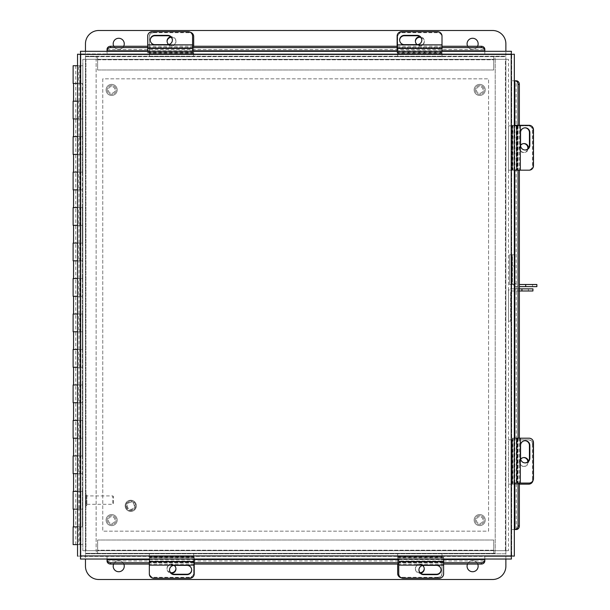 <?xml version="1.0" encoding="UTF-8"?>
<svg xmlns="http://www.w3.org/2000/svg" width="610" height="610" viewBox="0 0 610 610"><rect width="100%" height="100%" fill="white"/><g stroke="black" fill="none" stroke-linecap="round" stroke-linejoin="round"><path stroke-width="0.46" stroke-dasharray="3.05 2.29" d="M505.873 559.034L505.873 550.678L508.519 550.678L505.408 550.678L508.519 550.678L508.519 59.322L508.519 550.678L505.408 550.678L505.408 59.322L82.815 59.322L85.926 59.322L82.815 59.322L85.469 59.322L85.469 550.678L82.815 550.678L82.815 59.322L82.815 550.678L505.408 550.678L82.815 550.678L96.121 550.678L96.121 59.322L85.926 59.322L85.926 550.678L96.121 550.678L96.121 59.322L85.926 59.322L508.519 59.322L505.408 59.322L508.519 59.322L505.873 59.322L505.873 550.678L505.873 59.322L495.213 59.322L495.213 550.678L505.873 550.678L495.03 550.678L495.03 553.323L85.469 553.323L85.469 59.322L85.926 59.322L85.926 550.678L85.926 59.322L85.926 550.678L85.469 550.678L85.469 553.788L505.873 553.788L505.873 550.678L505.873 553.323M505.408 59.322L495.213 59.322L495.213 550.678L505.408 550.678L505.408 59.322M77.539 65.712L82.815 65.712L82.815 83.448L77.539 83.448M77.539 101.184L82.815 101.184L82.815 136.663L75.754 136.663L80.192 136.663L80.192 118.919L82.411 118.919L75.754 118.919L75.754 101.184L80.108 101.184L73.543 101.184L82.815 101.184L82.815 83.448L80.192 83.448L80.192 544.623L82.815 544.623L75.754 544.623L78.804 544.623L78.804 526.887L79.788 526.887L79.788 544.623L78.804 544.623M77.539 136.663L82.815 136.663L82.815 154.399L77.539 154.399M80.192 136.663L82.411 136.663L80.192 136.663L80.192 154.399L82.411 154.399L80.192 154.399L80.192 172.134L82.411 172.134L75.754 172.134L82.815 172.134L82.815 154.399L75.754 154.399L78.804 154.399L78.804 136.663L79.788 136.663L79.788 154.399L78.804 154.399M77.539 172.134L82.815 172.134L82.815 189.87L77.539 189.87M80.192 172.134L80.192 189.87L82.411 189.87L80.192 189.87L80.192 207.613L82.411 207.613L75.754 207.613L82.815 207.613L82.815 189.87L75.754 189.87L78.804 189.87L78.804 172.134L79.788 172.134L79.788 189.87L78.804 189.87M77.539 207.613L82.815 207.613L82.815 225.349L77.539 225.349M80.192 207.613L80.192 225.349L82.411 225.349L80.192 225.349L80.192 243.085L82.411 243.085L75.754 243.085L82.815 243.085L82.815 225.349L75.754 225.349L78.804 225.349L78.804 207.613L79.788 207.613L79.788 225.349L78.804 225.349M77.539 243.085L82.815 243.085L82.815 260.821L77.539 260.821M80.192 243.085L80.192 260.821L82.411 260.821L80.192 260.821L80.192 278.564L82.411 278.564L75.754 278.564L82.815 278.564L82.815 260.821L75.754 260.821L78.804 260.821L78.804 243.085L79.788 243.085L79.788 260.821L78.804 260.821M77.539 278.564L82.815 278.564L82.815 296.3L77.539 296.3M80.192 278.564L80.192 296.3L82.411 296.3L80.192 296.3L80.192 314.036L82.411 314.036L75.754 314.036L82.815 314.036L82.815 296.3L75.754 296.3L78.804 296.3L78.804 278.564L79.788 278.564L79.788 296.3L78.804 296.3M77.539 314.036L82.815 314.036L82.815 331.771L77.539 331.771M80.192 314.036L80.192 331.771L82.411 331.771L80.192 331.771L80.192 349.507L82.411 349.507L75.754 349.507L82.815 349.507L82.815 331.771L75.754 331.771L78.804 331.771L78.804 314.036L79.788 314.036L79.788 331.771L78.804 331.771M77.539 349.507L82.815 349.507L82.815 367.25L77.539 367.25M80.192 349.507L80.192 367.25L82.411 367.25L80.192 367.25L80.192 384.986L82.411 384.986L75.754 384.986L82.815 384.986L82.815 367.25L75.754 367.25L78.804 367.25L78.804 349.507L79.788 349.507L79.788 367.25L78.804 367.25M77.539 384.986L82.815 384.986L82.815 402.722L77.539 402.722M80.192 384.986L80.192 402.722L82.411 402.722L80.192 402.722L80.192 420.458L82.411 420.458L75.754 420.458L82.815 420.458L82.815 402.722L75.754 402.722L78.804 402.722L78.804 384.986L79.788 384.986L79.788 402.722L78.804 402.722M77.539 420.458L82.815 420.458L82.815 438.201L77.539 438.201M80.192 420.458L80.192 438.201L82.411 438.201L80.192 438.201L80.192 455.937L82.411 455.937L75.754 455.937L82.815 455.937L82.815 438.201L75.754 438.201L78.804 438.201L78.804 420.458L79.788 420.458L79.788 438.201L78.804 438.201M77.539 455.937L82.815 455.937L82.815 473.673L77.539 473.673M80.192 455.937L80.192 473.673L82.411 473.673L80.192 473.673L80.192 491.408L82.411 491.408L75.754 491.408L82.815 491.408L82.815 473.673L75.754 473.673L78.804 473.673L78.804 455.937L79.788 455.937L79.788 473.673L78.804 473.673M77.539 491.408L82.815 491.408L82.815 509.152L77.539 509.152M75.754 544.623L75.754 526.887L82.815 526.887L82.815 509.152L75.754 509.152L78.804 509.152L78.804 491.408L79.788 491.408L79.788 509.152L78.804 509.152M77.539 526.887L82.815 526.887L82.815 544.623L77.539 544.623M73.131 83.448L79.788 83.448L78.804 83.448L78.804 65.712L75.754 65.712L82.815 65.712L82.815 544.623M80.192 544.623L80.192 65.712L80.192 83.448L75.754 83.448L78.804 83.448M79.788 83.448L79.788 65.712L73.131 65.712M78.804 65.712L79.788 65.712M79.788 101.184L78.804 101.184L78.804 118.919L79.788 118.919L79.788 101.184L73.131 101.184M82.411 83.448L73.543 83.448L82.411 83.448L80.192 83.448L80.192 526.887L73.543 526.887L82.411 526.887L82.411 509.152L80.192 509.152L80.192 526.887L82.411 526.887L82.411 83.448L82.411 101.184L80.192 101.184L80.192 118.919L82.815 118.919L77.539 118.919M73.131 118.919L79.788 118.919M82.411 101.184L82.411 136.663L73.543 136.663L80.108 136.663L75.754 136.663L75.754 118.919L78.804 118.919M75.754 65.712L75.754 101.184L78.804 101.184M73.131 136.663L79.788 136.663M73.131 154.399L79.788 154.399M82.411 136.663L82.411 172.134L73.543 172.134L80.108 172.134L75.754 172.134L75.754 154.399L77.973 154.399L75.754 154.399L75.754 136.663L78.804 136.663M73.131 172.134L79.788 172.134M73.131 189.87L79.788 189.87M82.411 172.134L82.411 207.613L73.543 207.613L80.108 207.613L75.754 207.613L75.754 189.87L77.973 189.87L75.754 189.87L75.754 172.134L78.804 172.134M73.131 207.613L79.788 207.613M73.131 225.349L79.788 225.349M82.411 207.613L82.411 243.085L73.543 243.085L80.108 243.085L75.754 243.085L75.754 225.349L77.973 225.349L75.754 225.349L75.754 207.613L78.804 207.613M73.131 243.085L79.788 243.085M73.131 260.821L79.788 260.821M82.411 243.085L82.411 278.564L73.543 278.564L80.108 278.564L75.754 278.564L75.754 260.821L77.973 260.821L75.754 260.821L75.754 243.085L78.804 243.085M73.131 278.564L79.788 278.564M73.131 296.3L79.788 296.3M82.411 278.564L82.411 314.036L73.543 314.036L80.108 314.036L75.754 314.036L75.754 296.3L77.973 296.3L75.754 296.3L75.754 278.564L78.804 278.564M73.131 314.036L79.788 314.036M73.131 331.771L79.788 331.771M82.411 314.036L82.411 349.507L73.543 349.507L80.108 349.507L75.754 349.507L75.754 331.771L77.973 331.771L75.754 331.771L75.754 314.036L78.804 314.036M73.131 349.507L79.788 349.507M73.131 367.25L79.788 367.25M82.411 349.507L82.411 384.986L73.543 384.986L80.108 384.986L75.754 384.986L75.754 367.25L77.973 367.25L75.754 367.25L75.754 349.507L78.804 349.507M73.131 384.986L79.788 384.986M73.131 402.722L79.788 402.722M82.411 384.986L82.411 420.458L73.543 420.458L80.108 420.458L75.754 420.458L75.754 402.722L77.973 402.722L75.754 402.722L75.754 384.986L78.804 384.986M73.131 420.458L79.788 420.458M73.131 438.201L79.788 438.201M82.411 420.458L82.411 455.937L73.543 455.937L80.108 455.937L75.754 455.937L75.754 438.201L77.973 438.201L75.754 438.201L75.754 420.458L78.804 420.458M73.131 455.937L79.788 455.937M73.131 473.673L79.788 473.673M82.411 455.937L82.411 491.408L73.543 491.408L80.108 491.408L75.754 491.408L75.754 473.673L77.973 473.673L75.754 473.673L75.754 455.937L78.804 455.937M73.131 491.408L79.788 491.408M73.131 509.152L79.788 509.152M78.804 526.887L75.754 526.887L75.754 509.152L77.973 509.152L75.754 509.152L75.754 491.408L78.804 491.408M73.131 544.623L79.788 544.623M73.131 526.887L79.788 526.887M79.041 101.184L79.041 83.448L80.108 83.448L79.041 83.448M79.041 136.663L79.041 118.919L80.108 118.919L80.108 136.663M82.411 118.919L79.041 118.919M79.041 172.134L79.041 154.399L80.108 154.399L80.108 172.134M82.411 154.399L79.041 154.399M79.041 207.613L79.041 189.87L80.108 189.87L80.108 207.613M82.411 189.87L79.041 189.87M79.041 243.085L79.041 225.349L80.108 225.349L80.108 243.085M82.411 225.349L79.041 225.349M79.041 278.564L79.041 260.821L80.108 260.821L80.108 278.564M82.411 260.821L79.041 260.821M79.041 314.036L79.041 296.3L80.108 296.3L80.108 314.036M82.411 296.3L79.041 296.3M79.041 349.507L79.041 331.771L80.108 331.771L80.108 349.507M82.411 331.771L79.041 331.771M79.041 384.986L79.041 367.25L80.108 367.25L80.108 384.986M82.411 367.25L79.041 367.25M79.041 420.458L79.041 402.722L80.108 402.722L80.108 420.458M82.411 402.722L79.041 402.722M79.041 455.937L79.041 438.201L80.108 438.201L80.108 455.937M82.411 438.201L79.041 438.201M79.041 491.408L79.041 473.673L80.108 473.673L80.108 491.408M82.411 473.673L79.041 473.673M79.041 526.887L79.041 509.152L80.108 509.152L80.108 526.887L77.973 526.887L80.108 526.887M80.192 491.408L80.192 509.152L82.411 509.152L79.041 509.152M80.108 101.184L80.108 83.448M82.411 491.408L82.411 509.152M80.192 101.184L80.192 83.448M107.047 49.341L107.047 53.947L80.444 53.947L511.432 53.947L107.047 53.947L107.047 51.301L80.444 51.301L80.444 53.947M516.289 80.802L511.683 80.802L511.683 54.198L511.683 556.137L511.683 80.802L514.329 80.802L514.329 54.198L511.683 54.198M484.82 559.515L484.82 556.389L511.432 556.389L80.444 556.389L484.82 556.389L484.82 559.034L511.432 559.034L511.432 556.389M511.432 53.947L511.432 51.301L484.82 51.301L484.82 53.894L484.82 49.341M107.047 51.301L484.82 51.301M511.683 556.137L514.329 556.137L514.329 529.526L511.729 529.526L514.962 529.526M516.662 170.182L516.662 125.309L516.67 170.182L514.077 170.182L520.33 170.182L516.67 170.182L516.937 125.309L514.077 125.309L517.73 125.309L517.737 170.182L517.349 170.182L517.349 125.309L512.37 125.309L514.329 125.309L514.329 170.182L512.37 170.182L516.754 170.182M516.662 483.067L516.662 438.193L516.67 483.067L514.077 483.067L520.33 483.067L516.67 483.067L516.937 438.193L514.077 438.193L517.73 438.193L517.737 483.067L517.349 483.067L517.349 438.193L512.37 438.193L514.329 438.193L514.329 483.067L512.37 483.067L516.754 483.067M80.444 556.389L80.444 559.034L107.047 559.034L107.047 556.434L107.047 559.667M398.749 561.474L443.622 561.474L398.749 561.474L398.749 558.882L398.749 565.134L398.749 561.474L443.622 561.741L443.622 558.882L443.622 562.542L398.749 562.542L398.749 562.153L443.622 562.153L443.622 557.174L443.622 559.034L398.749 559.034L398.749 557.174L398.749 561.566M149.336 561.474L194.209 561.474L149.336 561.474L149.336 558.882L149.336 565.134L149.336 561.474L194.209 561.741L194.209 558.882L194.209 562.542L149.336 562.542L149.336 562.153L194.209 562.153L194.209 557.174L194.209 559.034L149.336 559.034L149.336 557.174L149.336 561.566M80.192 556.137L80.192 54.198L80.192 556.137L77.539 556.137L77.539 54.198L80.192 54.198M107.047 560.994L484.82 560.994M443.622 564.067L398.749 564.067M194.209 564.067L149.336 564.067M443.622 562.74L398.749 562.74M194.209 562.74L149.336 562.74M516.289 529.526L516.136 80.802M519.362 125.309L519.362 170.182M519.362 438.193L519.362 483.067M518.035 125.309L518.035 170.182M518.035 438.193L518.035 483.067M147.712 46.268L192.585 46.268M397.125 46.268L442.006 46.268M147.712 47.595L192.585 47.595M397.125 47.595L442.006 47.595M476.372 89.914A3.325 3.325 0 0 0 479.696 93.239A3.325 3.325 0 0 0 483.021 89.914A3.325 3.325 0 0 0 479.696 86.59A3.325 3.325 0 0 0 476.372 89.914A3.325 3.325 0 0 0 479.696 93.239A3.325 3.325 0 0 0 483.021 89.914A3.325 3.325 0 0 0 479.696 86.59A3.325 3.325 0 0 0 476.372 89.914M485.24 89.914A5.543 5.543 0 0 0 479.696 84.371A5.543 5.543 0 0 0 474.153 89.914A5.543 5.543 0 0 0 479.696 95.457A5.543 5.543 0 0 0 485.24 89.914A5.543 5.543 0 0 0 479.696 84.371A5.543 5.543 0 0 0 474.153 89.914A5.543 5.543 0 0 0 479.696 95.457A5.543 5.543 0 0 0 485.24 89.914M111.394 86.597A3.325 3.325 0 0 0 108.321 90.158A3.325 3.325 0 0 0 111.882 93.231A3.325 3.325 0 0 0 114.954 89.67A3.325 3.325 0 0 0 111.394 86.597A3.325 3.325 0 0 0 108.321 90.158A3.325 3.325 0 0 0 111.882 93.231A3.325 3.325 0 0 0 114.954 89.67A3.325 3.325 0 0 0 111.394 86.597M112.049 95.442A5.543 5.543 0 0 0 117.166 89.51A5.543 5.543 0 0 0 111.233 84.386A5.543 5.543 0 0 0 106.109 90.318A5.543 5.543 0 0 0 112.049 95.442A5.543 5.543 0 0 0 117.166 89.51A5.543 5.543 0 0 0 111.233 84.386A5.543 5.543 0 0 0 106.109 90.318A5.543 5.543 0 0 0 112.049 95.442M476.372 520.086A3.325 3.325 0 0 0 479.696 523.41A3.325 3.325 0 0 0 483.021 520.086A3.325 3.325 0 0 0 479.696 516.761A3.325 3.325 0 0 0 476.372 520.086A3.325 3.325 0 0 0 479.696 523.41A3.325 3.325 0 0 0 483.021 520.086A3.325 3.325 0 0 0 479.696 516.761A3.325 3.325 0 0 0 476.372 520.086M485.24 520.086A5.543 5.543 0 0 0 479.696 514.543A5.543 5.543 0 0 0 474.153 520.086A5.543 5.543 0 0 0 479.696 525.629A5.543 5.543 0 0 0 485.24 520.086A5.543 5.543 0 0 0 479.696 514.543A5.543 5.543 0 0 0 474.153 520.086A5.543 5.543 0 0 0 479.696 525.629A5.543 5.543 0 0 0 485.24 520.086M108.313 520.086A3.325 3.325 0 0 0 111.638 523.41A3.325 3.325 0 0 0 114.97 520.086A3.325 3.325 0 0 0 111.638 516.761A3.325 3.325 0 0 0 108.313 520.086A3.325 3.325 0 0 0 111.638 523.41A3.325 3.325 0 0 0 114.97 520.086A3.325 3.325 0 0 0 111.638 516.761A3.325 3.325 0 0 0 108.313 520.086M117.181 520.086A5.543 5.543 0 0 0 111.638 514.543A5.543 5.543 0 0 0 106.094 520.086A5.543 5.543 0 0 0 111.638 525.629A5.543 5.543 0 0 0 117.181 520.086A5.543 5.543 0 0 0 111.638 514.543A5.543 5.543 0 0 0 106.094 520.086A5.543 5.543 0 0 0 111.638 525.629A5.543 5.543 0 0 0 117.181 520.086M107.207 520.086A4.438 4.438 0 0 0 111.638 524.524A4.438 4.438 0 0 0 116.075 520.086A4.438 4.438 0 0 0 111.638 515.648A4.438 4.438 0 0 0 107.207 520.086A4.438 4.438 0 0 0 111.638 524.524A4.438 4.438 0 0 0 116.075 520.086A4.438 4.438 0 0 0 111.638 515.648A4.438 4.438 0 0 0 107.207 520.086M475.259 520.086A4.438 4.438 0 0 0 479.696 524.524A4.438 4.438 0 0 0 484.126 520.086A4.438 4.438 0 0 0 479.696 515.648A4.438 4.438 0 0 0 475.259 520.086A4.438 4.438 0 0 0 479.696 524.524A4.438 4.438 0 0 0 484.126 520.086A4.438 4.438 0 0 0 479.696 515.648A4.438 4.438 0 0 0 475.259 520.086M475.259 89.914A4.438 4.438 0 0 0 479.696 94.352A4.438 4.438 0 0 0 484.126 89.914A4.438 4.438 0 0 0 479.696 85.476A4.438 4.438 0 0 0 475.259 89.914A4.438 4.438 0 0 0 479.696 94.352A4.438 4.438 0 0 0 484.126 89.914A4.438 4.438 0 0 0 479.696 85.476A4.438 4.438 0 0 0 475.259 89.914M107.207 89.914A4.438 4.438 0 0 0 111.638 94.352A4.438 4.438 0 0 0 116.075 89.914A4.438 4.438 0 0 0 111.638 85.476A4.438 4.438 0 0 0 107.207 89.914A4.438 4.438 0 0 0 111.638 94.352A4.438 4.438 0 0 0 116.075 89.914A4.438 4.438 0 0 0 111.638 85.476A4.438 4.438 0 0 0 107.207 89.914M102.77 78.843L102.77 531.158L488.564 531.158L488.564 78.843L102.77 78.843L102.77 531.158L488.564 531.158L488.564 78.843L102.77 78.843M520.566 145.386A4.438 4.377 90 0 0 524.097 152.447A4.438 4.377 90 0 0 528.473 148.169M527.81 148.87A4.438 4.377 -90 0 1 519.133 148.009A4.438 4.377 -90 0 1 523.807 143.586M508.519 125.843L528.107 125.843A4.438 4.377 -90 0 1 532.484 130.273L532.484 165.752A4.438 4.377 -90 0 1 528.107 170.182L512.476 170.182L512.476 125.843L508.519 125.843L512.209 125.843L512.209 170.182L508.519 170.182L512.476 170.182L508.519 170.182L508.519 125.843L508.519 170.182M512.209 125.843L512.209 170.182M528.107 170.182L511.904 170.182L511.904 125.843L528.107 125.843M529.091 170.182L528.679 170.182A4.438 4.377 90 0 0 533.064 165.752A4.438 4.377 -90 0 1 528.679 170.182L520.361 170.182M532.484 130.273L533.064 130.273L533.064 165.752L532.484 165.752M533.064 130.273A4.438 4.377 90 0 0 528.679 125.843M417.209 44.629A4.438 4.377 0 0 0 424.263 41.099A4.438 4.377 0 0 0 419.993 36.722M420.694 37.378A4.438 4.377 180 0 1 419.832 46.055A4.438 4.377 180 0 1 415.41 41.389M397.659 56.677L397.659 37.088A4.438 4.377 180 0 1 402.097 32.704L437.568 32.704A4.438 4.377 180 0 1 442.006 37.088L442.006 52.712L397.659 52.712L397.659 56.677L397.659 52.986L442.006 52.986L442.006 56.677L442.006 52.712L442.006 56.677L397.659 56.677L442.006 56.677M397.659 52.986L442.006 52.986M442.006 37.088L442.006 53.291L397.659 53.291L397.659 37.088M442.006 36.097L442.006 36.508A4.438 4.377 0 0 0 437.568 32.132A4.438 4.377 180 0 1 442.006 36.508L442.006 48.67L442.006 48.259L397.125 48.259L397.125 44.865L442.006 44.865L442.006 51.148L442.006 48.67L397.125 48.67L397.125 51.148L397.125 44.865M402.097 32.704L402.097 32.132L437.568 32.132L437.568 32.704M402.097 32.132A4.438 4.377 0 0 0 397.659 36.508M397.125 48.526L442.006 48.526L397.125 48.526L397.125 51.118L442.006 51.118L442.006 44.865M442.006 48.526L442.006 44.827M397.125 44.827L397.125 36.508A4.438 4.377 180 0 1 401.563 32.132L437.568 32.132L437.568 31.72M397.125 36.097L397.125 36.508M421.815 40.191A4.697 4.644 180 0 1 417.118 45.041L404.346 45.041A4.697 4.644 180 0 1 399.657 40.191M397.125 51.301L397.125 52.826L442.006 52.826L442.006 47.847L397.125 47.847L397.125 47.458L442.006 47.458L442.006 48.434M397.125 47.458L442.006 47.458M397.125 52.826L397.125 48.434M442.006 52.826L442.006 51.301M397.125 52.231L442.006 52.231M516.754 125.309L520.33 125.309L520.33 170.182M516.67 125.309L520.33 125.309M514.077 170.182L516.525 170.182L516.525 125.309L514.039 125.309L514.077 170.182M520.361 125.309L528.679 125.309A4.438 4.377 -90 0 1 533.064 129.739L533.064 165.752L533.476 165.752M529.091 125.309L528.679 125.309M524.996 149.999A4.697 4.644 -90 0 1 520.155 145.302L520.155 132.53A4.697 4.644 -90 0 1 524.996 127.833M517.737 125.309L517.737 170.182M512.37 125.309L512.37 170.182M512.957 125.309L512.957 170.182M168.734 44.515A4.438 4.377 -0 0 0 175.939 41.099A4.438 4.377 -0 0 0 170.67 36.798M171.212 37.309A4.438 4.377 180 0 1 175.939 41.678A4.438 4.377 180 0 1 171.501 46.055A4.438 4.377 180 0 1 167.079 41.389M193.675 46.268L193.675 52.712L149.336 52.712L149.336 56.677L149.336 52.986L193.675 52.986L193.675 56.677L193.675 52.712L193.675 56.677L149.336 56.677L193.675 56.677M149.336 52.986L193.675 52.986M149.336 36.508L149.336 37.088A4.438 4.377 180 0 1 153.766 32.704L153.766 32.132A4.438 4.377 -0 0 0 149.336 36.508L149.336 56.677M153.766 32.704L189.245 32.704A4.438 4.377 180 0 1 193.675 37.088L193.675 53.291L149.336 53.291L149.336 37.088M193.675 37.088L193.675 36.508M190.267 32.246A4.438 4.377 -0 0 0 189.245 32.132L189.245 32.704M153.766 32.132L189.245 32.132M520.673 459.216A4.438 4.377 90 0 0 524.097 466.421A4.438 4.377 90 0 0 528.397 461.152M527.886 461.694A4.438 4.377 -90 0 1 523.517 466.421A4.438 4.377 -90 0 1 519.133 461.991A4.438 4.377 -90 0 1 523.807 457.561M519.362 484.157L512.476 484.157L512.476 439.818L508.519 439.818L512.209 439.818L512.209 484.157L508.519 484.157L512.476 484.157L508.519 484.157L508.519 439.818L508.519 484.157M512.209 439.818L512.209 484.157M528.679 439.818L528.107 439.818A4.438 4.377 -90 0 1 532.484 444.248L533.064 444.248A4.438 4.377 90 0 0 528.679 439.818L508.519 439.818M532.484 444.248L532.484 479.727A4.438 4.377 -90 0 1 528.107 484.157L511.904 484.157L511.904 439.818L528.107 439.818M528.107 484.157L528.679 484.157M532.942 480.749A4.438 4.377 90 0 0 533.064 479.727L532.484 479.727M533.064 444.248L533.064 479.727M174.132 565.371A4.438 4.377 180 0 0 167.071 568.901A4.438 4.377 180 0 0 171.349 573.278M170.648 572.622A4.438 4.377 0 0 1 171.501 563.945A4.438 4.377 0 0 1 175.932 568.611M193.675 553.323L193.675 572.912A4.438 4.377 0 0 1 189.245 577.296L153.766 577.296A4.438 4.377 0 0 1 149.336 572.912L149.336 557.288L193.675 557.288L193.675 553.323L193.675 557.014L149.336 557.014L149.336 553.323L149.336 557.288L149.336 553.323L193.675 553.323L149.336 553.323M193.675 557.014L149.336 557.014M149.336 572.912L149.336 556.709L193.675 556.709L193.675 572.912M149.336 573.903L149.336 573.491A4.438 4.377 180 0 0 153.766 577.868A4.438 4.377 0 0 1 149.336 573.491L149.336 565.173M189.245 577.296L189.245 577.868L153.766 577.868L153.766 577.296M189.245 577.868A4.438 4.377 180 0 0 193.675 573.491M422.6 565.485A4.438 4.377 180 0 0 415.395 568.901A4.438 4.377 180 0 0 420.664 573.202M420.13 572.691A4.438 4.377 -0 0 1 415.395 568.322A4.438 4.377 -0 0 1 419.832 563.945A4.438 4.377 -0 0 1 424.255 568.611M397.659 564.067L397.659 557.288L442.006 557.288L442.006 553.323L442.006 557.014L397.659 557.014L397.659 553.323L397.659 557.288L397.659 553.323L442.006 553.323L397.659 553.323M442.006 557.014L397.659 557.014M442.006 573.491L442.006 572.912A4.438 4.377 -0 0 1 437.568 577.296L437.568 577.868A4.438 4.377 180 0 0 442.006 573.491L442.006 553.323M437.568 577.296L402.097 577.296A4.438 4.377 -0 0 1 397.659 572.912L397.659 556.709L442.006 556.709L442.006 572.912M397.659 572.912L397.659 573.491M401.075 577.754A4.438 4.377 180 0 0 402.097 577.868L402.097 577.296M437.568 577.868L402.097 577.868M147.712 48.526L192.585 48.526L147.712 48.526L147.712 51.118L147.712 44.865L192.585 44.865L192.585 51.148L192.585 48.259L147.712 48.526L147.712 44.865M192.585 44.865L192.585 47.847L147.712 47.847L147.712 47.458L192.585 47.458L192.585 51.118L147.712 51.148L147.712 36.508A4.438 4.377 180 0 1 152.142 32.132L188.154 32.132A4.438 4.377 180 0 1 192.585 36.508L192.585 48.67L147.712 48.67L147.712 44.827M192.585 48.526L192.585 44.827M192.585 36.508L192.585 36.097M147.712 36.097L147.712 36.508M172.401 40.191A4.697 4.644 180 0 1 167.704 45.041L154.932 45.041A4.697 4.644 180 0 1 150.235 40.191M147.712 51.301L147.712 52.826L192.585 52.826L192.585 48.434M147.712 47.458L192.585 47.458M147.712 52.826L147.712 48.434M192.585 52.826L192.585 51.301M147.712 52.231L192.585 52.231M516.754 438.193L520.33 438.193L520.33 483.067M516.67 438.193L520.33 438.193M520.361 483.067L514.039 483.067L514.039 438.193L514.039 483.067M520.361 438.193L514.039 438.193M528.679 483.067L516.525 483.067L516.525 438.193L528.679 438.193A4.438 4.377 -90 0 1 533.064 442.631L533.064 478.637A4.438 4.377 -90 0 1 528.679 483.067L529.091 483.067M529.091 438.193L528.679 438.193M524.996 462.883A4.697 4.644 -90 0 1 520.155 458.186L520.155 445.414A4.697 4.644 -90 0 1 524.996 440.717M517.737 438.193L517.737 483.067M512.37 438.193L512.37 483.067M512.957 438.193L512.957 483.067M194.209 561.566L194.209 565.134L149.336 565.134M194.209 561.474L194.209 565.134M149.336 558.882L149.336 561.33L194.209 561.33L194.209 558.851L149.336 558.882M194.209 565.173L194.209 573.491A4.438 4.377 0 0 1 189.771 577.868L153.766 577.868L153.766 578.28M194.209 573.903L194.209 573.491M169.519 569.809A4.697 4.644 0 0 1 174.216 564.959L186.988 564.959A4.697 4.644 0 0 1 191.685 569.809M194.209 562.542L149.336 562.542M194.209 557.174L149.336 557.174M194.209 557.769L149.336 557.769M443.622 561.566L443.622 565.134L398.749 565.134M443.622 561.474L443.622 565.134M398.749 565.173L398.749 558.851L443.622 558.851L398.749 558.851M443.622 565.173L443.622 558.851M398.749 573.491L398.749 561.33L443.622 561.33L443.622 573.491A4.438 4.377 -0 0 1 439.192 577.868L403.187 577.868A4.438 4.377 -0 0 1 398.749 573.491L398.749 573.903M443.622 573.903L443.622 573.491M418.94 569.809A4.697 4.644 -0 0 1 423.63 564.959L436.402 564.959A4.697 4.644 -0 0 1 441.099 569.809M443.622 562.542L398.749 562.542M443.622 557.174L398.749 557.174M443.622 557.769L398.749 557.769M123.677 46.268A5.536 5.536 0 0 1 113.193 43.806A5.536 5.536 0 0 1 118.721 38.27A5.536 5.536 0 0 1 124.257 43.806A5.536 5.536 0 0 1 113.773 46.268M477.569 46.268A5.536 5.536 0 0 1 467.077 43.806A5.536 5.536 0 0 1 472.613 38.27A5.536 5.536 0 0 1 478.149 43.806A5.536 5.536 0 0 1 467.656 46.268M85.469 51.301L85.469 59.322L96.311 59.322L96.311 56.677L85.469 56.677L505.873 56.677L505.873 59.322L505.873 56.211L85.469 56.211L85.469 59.322L85.469 56.677M97.638 59.322L97.638 56.677L493.703 56.677L493.703 59.788L97.638 59.788L97.638 56.677L96.311 56.677L96.311 59.322L495.03 59.322L495.03 56.677L505.873 56.677M493.703 59.322L493.703 56.677L495.03 56.677L495.03 59.322L505.873 59.322L505.873 43.806A13.306 13.306 0 0 0 492.567 30.5L98.767 30.5A13.306 13.306 0 0 0 85.469 43.806L85.469 56.211L505.873 56.211L505.873 51.301M85.469 59.322L505.873 59.322M493.703 56.677L493.703 69.975L493.703 59.788L97.638 59.788L97.638 56.677M97.638 59.788L97.638 69.975L493.703 69.975L97.638 69.975L97.638 59.788M467.504 564.067A5.536 5.536 0 0 1 478.149 566.194A5.536 5.536 0 0 1 472.613 571.73A5.536 5.536 0 0 1 467.077 566.194A5.536 5.536 0 0 1 477.721 564.067M113.62 564.067A5.536 5.536 0 0 1 124.257 566.194A5.536 5.536 0 0 1 118.721 571.73A5.536 5.536 0 0 1 113.193 566.194A5.536 5.536 0 0 1 123.83 564.067M493.703 550.678L493.703 553.323L97.638 553.323L97.638 550.212L493.703 550.212L493.703 553.323L495.03 553.323L495.03 550.678L96.311 550.678L96.311 553.323L85.469 553.323M97.638 550.678L97.638 553.323L96.311 553.323L96.311 550.678L85.469 550.678L85.469 566.194A13.306 13.306 0 0 0 98.767 579.5L492.567 579.5A13.306 13.306 0 0 0 505.873 566.194L505.873 553.788L85.469 553.788L85.469 559.034M505.873 550.678L85.469 550.678M97.638 553.323L97.638 540.025L97.638 550.212L493.703 550.212L493.703 553.323M493.703 550.212L493.703 540.025L97.638 540.025L493.703 540.025L493.703 550.212M126.567 505.82A4.194 4.194 0 0 0 130.753 510.013A4.194 4.194 0 0 0 134.947 505.82A4.194 4.194 0 0 0 130.753 501.633A4.194 4.194 0 0 0 126.567 505.82A4.194 4.194 0 0 0 130.753 510.013A4.194 4.194 0 0 0 134.947 505.82A4.194 4.194 0 0 0 130.753 501.633A4.194 4.194 0 0 0 126.567 505.82M125.164 505.82A5.589 5.589 0 0 0 130.753 511.409A5.589 5.589 0 0 0 136.343 505.82A5.589 5.589 0 0 0 130.753 500.238A5.589 5.589 0 0 0 125.164 505.82A5.589 5.589 0 0 0 130.753 511.409A5.589 5.589 0 0 0 136.343 505.82A5.589 5.589 0 0 0 130.753 500.238A5.589 5.589 0 0 0 125.164 505.82M127.261 505.82A3.492 3.492 0 0 0 130.753 509.312A3.492 3.492 0 0 0 134.246 505.82A3.492 3.492 0 0 0 130.753 502.335A3.492 3.492 0 0 0 127.261 505.82M113.468 503.608L113.468 496.624L113.468 503.608L112.774 504.302L112.774 495.922L86.864 495.922L86.864 504.302L86.864 495.922M113.468 496.624L112.774 495.922L112.774 504.302L86.864 504.302M86.864 495.198L86.864 505.027L86.864 495.198A0.671 0.671 0 0 0 86.193 494.527L86.14 494.527A0.671 0.671 0 0 0 85.469 495.198L85.469 505.027L85.469 495.198M86.864 505.027A0.671 0.671 0 0 1 86.193 505.698L86.14 505.698A0.671 0.671 0 0 1 85.469 505.027M532.538 286.639L519.24 286.639L532.538 286.639L532.538 284.512L519.24 284.512L532.538 284.512M519.24 286.639L519.24 284.512M514.52 265.998L514.52 254.82L512.392 254.82L512.392 281.675A4.964 4.964 0 0 0 513.277 284.512L514.52 284.512L513.277 284.512A4.964 4.964 0 0 0 517.356 286.639A4.964 4.964 0 0 1 512.392 281.675L512.392 265.998L514.52 265.998L514.52 284.512L514.52 254.82L512.392 254.82L512.392 265.998M512.392 254.82L509.548 254.82L509.548 284.512L512.392 284.512M514.52 254.82L509.548 254.82L509.548 284.512L514.52 284.512M511.683 284.512L511.683 254.82L511.683 284.512L509.548 284.512M511.683 254.82L509.548 254.82M514.52 281.675A2.837 2.837 0 0 0 517.356 284.512A2.837 2.837 0 0 1 514.52 281.675M519.362 284.512L525.69 284.512L525.69 286.639L536.869 286.639M519.362 286.639L525.69 286.639M536.869 284.512L525.69 284.512M528.382 288.858L515.153 288.858L528.382 288.858L528.382 290.985L515.153 290.985L528.382 290.985M515.153 288.858L515.153 290.985M519.362 290.985L511.111 290.985A0.457 0.457 0 0 0 510.646 291.45L510.646 321.142L508.519 321.142L508.519 291.45L508.519 321.142L510.646 321.142L510.646 291.45A0.457 0.457 0 0 1 511.111 290.985L532.926 290.985L532.926 288.858L511.111 288.858A2.592 2.592 0 0 0 508.519 291.45A2.592 2.592 0 0 1 511.111 288.858L519.362 288.858M80.65 54.412L80.65 555.923L511.218 555.923L511.218 54.412L80.65 54.412M149.336 559.515L194.209 559.515M398.749 559.515L443.622 559.515M514.809 483.067L514.809 438.193M514.809 170.182L514.809 125.309M107.047 49.494L484.82 49.494M442.006 50.821L397.125 50.821M192.585 50.821L147.712 50.821M401.563 32.132L401.563 31.72M417.118 45.041L417.118 44.629M404.346 45.041L404.346 44.629M533.064 129.739L533.476 129.739M520.155 145.302L520.559 145.302M520.155 132.53L520.559 132.53M188.154 31.72L188.154 32.132M152.142 32.132L152.142 31.72M167.704 45.041L167.704 44.629M154.932 45.041L154.932 44.629M533.476 478.637L533.064 478.637M533.064 442.631L533.476 442.631M520.155 458.186L520.559 458.186M520.155 445.414L520.559 445.414M189.771 577.868L189.771 578.28M174.216 564.959L174.216 565.371M186.988 564.959L186.988 565.371M403.187 578.28L403.187 577.868M439.192 577.868L439.192 578.28M423.63 564.959L423.63 565.371M436.402 564.959L436.402 565.371M125.835 505.82A4.918 4.918 0 0 0 130.753 510.738A4.918 4.918 0 0 0 135.672 505.82A4.918 4.918 0 0 0 130.753 500.909A4.918 4.918 0 0 0 125.835 505.82A4.918 4.918 0 0 0 130.753 510.738A4.918 4.918 0 0 0 135.672 505.82A4.918 4.918 0 0 0 130.753 500.909A4.918 4.918 0 0 0 125.835 505.82M86.193 505.698L86.193 494.527L86.193 505.698M86.14 505.698L86.14 494.527L86.14 505.698M512.034 254.82L512.034 284.512L512.034 254.82M521.931 288.858L521.931 290.985M523.517 152.447L524.097 152.447M523.517 143.579L524.097 143.579M424.263 41.678L424.263 41.099M415.395 41.678L415.395 41.099M442.006 51.148L397.125 51.148M421.823 40.397L421.823 39.985M399.649 40.397L399.649 39.985M514.039 170.182L514.039 125.309M524.791 149.999L525.202 149.999M524.791 127.825L525.202 127.825M175.939 41.678L175.939 41.099M167.071 41.678L167.071 41.099M523.517 466.421L524.097 466.421M523.517 457.553L524.097 457.553M167.071 568.322L167.071 568.901M175.939 568.322L175.939 568.901M415.395 568.322L415.395 568.901M424.263 568.322L424.263 568.901M192.585 51.148L147.712 51.148M172.401 40.397L172.401 39.985M150.235 40.397L150.235 39.985M524.791 462.891L525.202 462.891M524.791 440.717L525.202 440.717M149.336 558.851L194.209 558.851M169.519 569.603L169.519 570.014M191.685 569.603L191.685 570.014M418.933 569.603L418.933 570.014M441.106 569.603L441.106 570.014"/><path stroke-width="0.91" d="M77.539 83.448L73.131 83.448L73.131 65.712L77.539 65.712M77.539 101.184L73.131 101.184L73.131 118.919L77.539 118.919M77.539 136.663L73.131 136.663L73.131 154.399L77.539 154.399M77.539 172.134L73.131 172.134L73.131 189.87L77.539 189.87M77.539 207.613L73.131 207.613L73.131 225.349L77.539 225.349M77.539 243.085L73.131 243.085L73.131 260.821L77.539 260.821M77.539 278.564L73.131 278.564L73.131 296.3L77.539 296.3M77.539 314.036L73.131 314.036L73.131 331.771L77.539 331.771M77.539 349.507L73.131 349.507L73.131 367.25L77.539 367.25M77.539 384.986L73.131 384.986L73.131 402.722L77.539 402.722M77.539 420.458L73.131 420.458L73.131 438.201L77.539 438.201M77.539 455.937L73.131 455.937L73.131 473.673L77.539 473.673M77.539 491.408L73.131 491.408L73.131 509.152L77.539 509.152M77.539 544.623L73.131 544.623L73.131 526.887L77.539 526.887M511.432 51.301L511.218 54.412L511.432 51.301L80.444 51.301L80.65 54.412L80.444 51.301M514.329 556.137L511.218 555.923L514.329 556.137L514.329 54.198L511.218 54.412L514.329 54.198M516.136 80.802L514.329 80.802L514.329 125.309L529.091 125.309A4.438 4.377 90 0 1 533.476 129.739L533.476 165.752A4.438 4.377 90 0 1 529.091 170.182L514.329 170.182L514.329 438.193L529.091 438.193A4.438 4.377 90 0 1 533.476 442.631L533.476 478.637A4.438 4.377 90 0 1 529.091 483.067L514.329 483.067L514.329 529.526L514.962 529.526L514.809 483.067M80.444 559.034L80.65 555.923L80.444 559.034L511.432 559.034L511.218 555.923L511.432 559.034M443.622 559.515L484.82 559.515L484.82 559.034L443.622 559.034L443.622 573.903A4.438 4.377 180 0 1 439.192 578.28L403.187 578.28A4.438 4.377 180 0 1 398.749 573.903L398.749 559.034L194.209 559.034L194.209 573.903A4.438 4.377 180 0 1 189.771 578.28L153.766 578.28A4.438 4.377 180 0 1 149.336 573.903L149.336 559.034L107.047 559.034L107.047 559.667L149.336 559.515M80.65 555.923L511.218 555.923L511.218 54.412L80.65 54.412L80.65 555.923M77.539 54.198L80.65 54.412L77.539 54.198L77.539 556.137M484.82 559.515L484.82 560.994A3.546 3.073 180 0 1 481.275 564.067L443.622 564.067M107.047 560.994L107.047 559.667A3.546 3.073 -0 0 0 110.593 562.74L110.593 564.067A3.546 3.073 180 0 1 107.047 560.994M398.749 564.067L194.209 564.067M149.336 564.067L110.593 564.067M481.275 564.067L481.275 562.74L443.622 562.74M398.749 562.74L194.209 562.74M149.336 562.74L110.593 562.74M481.275 562.74A3.546 3.073 -0 0 0 484.82 559.667M516.289 529.526L514.962 529.526A3.546 3.073 -90 0 0 518.035 525.98L519.362 525.98A3.546 3.073 90 0 1 516.289 529.526M514.809 125.309L514.809 80.802L516.289 80.802A3.546 3.073 90 0 1 519.362 84.355L519.362 125.309M519.362 170.182L519.362 438.193M519.362 483.067L519.362 525.98M519.362 84.355L518.035 84.355L518.035 125.309M518.035 170.182L518.035 438.193M518.035 483.067L518.035 525.98M518.035 84.355A3.546 3.073 -90 0 0 514.962 80.802M107.047 49.494L107.047 51.301M484.82 51.301L484.82 49.494M442.006 46.268L481.275 46.268A3.546 3.073 0 0 1 484.82 49.341L484.82 50.821L442.006 50.821M147.712 50.821L107.047 50.821L107.047 49.341A3.546 3.073 0 0 1 110.593 46.268L147.712 46.268M192.585 46.268L397.125 46.268M484.82 50.66A3.546 3.073 180 0 0 481.275 47.595L481.275 46.268M110.593 46.268L110.593 47.595L147.712 47.595M192.585 47.595L397.125 47.595M442.006 47.595L481.275 47.595M110.593 47.595A3.546 3.073 180 0 0 107.047 50.66M528.473 148.169A4.438 4.377 90 0 0 520.566 145.386M523.807 143.586A4.438 4.377 -90 0 1 527.81 148.87M419.993 36.722A4.438 4.377 0 0 0 417.209 44.629M415.41 41.389A4.438 4.377 180 0 1 420.694 37.378M397.125 51.301L397.125 36.097A4.438 4.377 0 0 1 401.563 31.72L437.568 31.72A4.438 4.377 0 0 1 442.006 36.097L442.006 51.301M399.657 40.191A4.697 4.644 180 0 1 404.346 35.754L417.118 35.754A4.697 4.644 180 0 1 421.815 40.191M417.118 44.629A4.697 4.644 0 0 0 421.823 39.985A4.697 4.644 0 0 0 417.118 35.349L404.346 35.349A4.697 4.644 0 0 0 399.649 39.985A4.697 4.644 0 0 0 404.346 44.629L417.118 44.629M442.006 44.865L397.125 44.865M524.996 127.833A4.697 4.644 -90 0 1 529.434 132.53L529.434 145.302A4.697 4.644 -90 0 1 524.996 149.999M520.559 145.302A4.697 4.644 90 0 0 525.202 149.999A4.697 4.644 90 0 0 529.846 145.302L529.846 132.53A4.697 4.644 90 0 0 525.202 127.825A4.697 4.644 90 0 0 520.559 132.53L520.559 145.302M520.33 170.182L520.33 125.309M190.267 32.246A4.438 4.377 -0 0 1 193.675 36.508L193.675 46.268M167.079 41.389A4.438 4.377 180 0 1 171.212 37.309M170.67 36.798A4.438 4.377 -0 0 0 168.734 44.515M532.942 480.749A4.438 4.377 90 0 1 528.679 484.157L519.362 484.157M523.807 457.561A4.438 4.377 -90 0 1 527.886 461.694M528.397 461.152A4.438 4.377 90 0 0 520.673 459.216M171.349 573.278A4.438 4.377 180 0 0 174.132 565.371M175.932 568.611A4.438 4.377 0 0 1 170.648 572.622M401.075 577.754A4.438 4.377 180 0 1 397.659 573.491L397.659 564.067M424.255 568.611A4.438 4.377 -0 0 1 420.13 572.691M420.664 573.202A4.438 4.377 180 0 0 422.6 565.485M147.712 51.301L147.712 36.097A4.438 4.377 -0 0 1 152.142 31.72L188.154 31.72A4.438 4.377 -0 0 1 192.585 36.097L192.585 51.301M150.235 40.191A4.697 4.644 180 0 1 154.932 35.754L167.704 35.754A4.697 4.644 180 0 1 172.401 40.191M167.704 44.629A4.697 4.644 -0 0 0 172.401 39.985A4.697 4.644 -0 0 0 167.704 35.349L154.932 35.349A4.697 4.644 -0 0 0 150.235 39.985A4.697 4.644 -0 0 0 154.932 44.629L167.704 44.629M192.585 44.865L147.712 44.865M524.996 440.717A4.697 4.644 -90 0 1 529.434 445.414L529.434 458.186A4.697 4.644 -90 0 1 524.996 462.883M520.559 458.186A4.697 4.644 90 0 0 525.202 462.891A4.697 4.644 90 0 0 529.846 458.186L529.846 445.414A4.697 4.644 90 0 0 525.202 440.717A4.697 4.644 90 0 0 520.559 445.414L520.559 458.186M520.33 483.067L520.33 438.193M191.685 569.809A4.697 4.644 0 0 1 186.988 574.246L174.216 574.246A4.697 4.644 0 0 1 169.519 569.809M174.216 565.371A4.697 4.644 180 0 0 169.519 570.014A4.697 4.644 180 0 0 174.216 574.65L186.988 574.65A4.697 4.644 180 0 0 191.685 570.014A4.697 4.644 180 0 0 186.988 565.371L174.216 565.371M149.336 565.134L194.209 565.134M441.099 569.809A4.697 4.644 -0 0 1 436.402 574.246L423.63 574.246A4.697 4.644 -0 0 1 418.94 569.809M423.63 565.371A4.697 4.644 180 0 0 418.933 570.014A4.697 4.644 180 0 0 423.63 574.65L436.402 574.65A4.697 4.644 180 0 0 441.106 570.014A4.697 4.644 180 0 0 436.402 565.371L423.63 565.371M398.749 565.134L443.622 565.134M113.773 46.268A5.536 5.536 0 0 1 118.721 38.27A5.536 5.536 0 0 1 123.677 46.268M467.656 46.268A5.536 5.536 0 0 1 472.613 38.27A5.536 5.536 0 0 1 477.569 46.268M85.469 51.301L85.469 43.806A13.306 13.306 0 0 1 98.767 30.5L492.567 30.5A13.306 13.306 0 0 1 505.873 43.806L505.873 51.301M477.721 564.067A5.536 5.536 0 0 1 472.613 571.73A5.536 5.536 0 0 1 467.504 564.067M123.83 564.067A5.536 5.536 0 0 1 118.721 571.73A5.536 5.536 0 0 1 113.62 564.067M505.873 559.034L505.873 566.194A13.306 13.306 0 0 1 492.567 579.5L98.767 579.5A13.306 13.306 0 0 1 85.469 566.194L85.469 559.034M525.69 286.639L525.69 284.512L536.869 284.512L536.869 286.639L519.362 286.639M525.69 284.512L519.362 284.512M521.931 290.985L521.931 288.858L532.926 288.858L532.926 290.985L519.362 290.985M521.931 288.858L519.362 288.858M194.209 559.515L398.749 559.515M514.809 438.193L514.809 170.182M397.125 50.821L192.585 50.821M397.125 48.434L442.006 48.434M417.118 35.754L417.118 35.349M404.346 35.754L404.346 35.349M516.754 125.309L516.754 170.182M529.434 145.302L529.846 145.302M529.434 132.53L529.846 132.53M147.712 48.434L192.585 48.434M167.704 35.754L167.704 35.349M154.932 35.754L154.932 35.349M516.754 438.193L516.754 483.067M529.434 458.186L529.846 458.186M529.434 445.414L529.846 445.414M194.209 561.566L149.336 561.566M174.216 574.246L174.216 574.65M186.988 574.246L186.988 574.65M443.622 561.566L398.749 561.566M423.63 574.246L423.63 574.65M436.402 574.246L436.402 574.65M73.543 101.184L73.543 83.448M73.543 526.887L73.543 509.152M73.543 491.408L73.543 473.673M73.543 455.937L73.543 438.201M73.543 420.458L73.543 402.722M73.543 384.986L73.543 367.25M73.543 349.507L73.543 331.771M73.543 314.036L73.543 296.3M73.543 278.564L73.543 260.821M73.543 243.085L73.543 225.349M73.543 207.613L73.543 189.87M73.543 172.134L73.543 154.399M73.543 136.663L73.543 118.919"/></g></svg>
